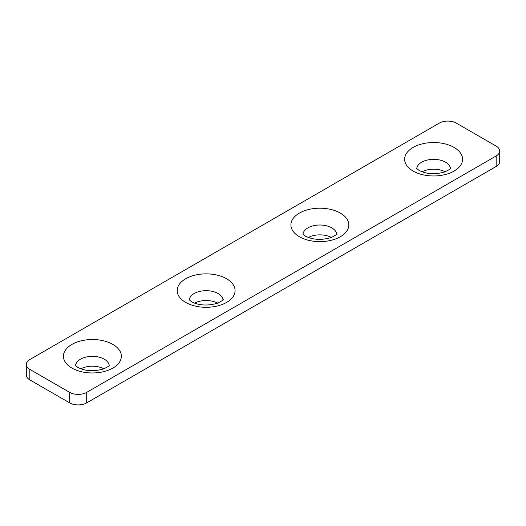 <?xml version="1.0" encoding="UTF-8"?>
<svg xmlns="http://www.w3.org/2000/svg" width="526" height="526" viewBox="0 0 526 526"><rect width="100%" height="100%" fill="white"/><g stroke="black" fill="none" stroke-linecap="round" stroke-linejoin="round"><path stroke-width="0.79" d="M422.082 171.818A16.891 9.751 180 0 1 445.141 171.818M308.341 237.489A16.891 9.751 180 0 1 331.4 237.489M80.859 368.825A16.891 9.751 180 0 1 103.918 368.825M194.6 303.154A16.891 9.751 180 0 1 217.659 303.154M26.3 364.452L26.3 374.966A12.065 6.963 0 0 0 29.831 379.89L69.642 402.87A12.065 6.963 0 0 0 86.705 402.87L496.169 166.472A12.065 6.963 0 0 0 499.7 161.548L499.7 151.034A12.065 6.963 0 0 0 496.169 146.11L456.358 123.13A12.065 6.963 0 0 0 439.295 123.13L29.831 359.528A12.065 6.963 0 0 0 26.3 364.452A12.065 6.963 0 0 0 29.831 369.383L69.642 392.363A12.065 6.963 0 0 0 86.705 392.363L496.169 155.966A12.065 6.963 0 0 0 499.7 151.034M454.083 147.425A28.956 16.714 180 0 1 454.083 171.068A28.956 16.714 180 0 1 413.134 171.068A28.956 16.714 180 0 1 413.134 147.425A28.956 16.714 180 0 1 454.083 147.425M450.473 168.57A16.891 9.751 0 0 0 445.555 162.199A16.891 9.751 0 0 0 427.572 159.989A16.891 9.751 0 0 0 416.743 168.57M340.342 213.096A28.956 16.714 180 0 1 340.342 236.733A28.956 16.714 180 0 1 299.399 236.733A28.956 16.714 180 0 1 299.399 213.096A28.956 16.714 180 0 1 340.342 213.096M336.732 234.234A16.891 9.751 0 0 0 331.814 227.87A16.891 9.751 0 0 0 313.831 225.654A16.891 9.751 0 0 0 303.002 234.234M226.601 278.76A28.956 16.714 180 0 1 226.601 302.397A28.956 16.714 180 0 1 185.658 302.397A28.956 16.714 180 0 1 185.658 278.76A28.956 16.714 180 0 1 226.601 278.76M222.998 299.905A16.891 9.751 0 0 0 218.073 293.534A16.891 9.751 0 0 0 200.09 291.325A16.891 9.751 0 0 0 189.268 299.905M112.866 344.425A28.956 16.714 180 0 1 112.866 368.068A28.956 16.714 180 0 1 71.917 368.068A28.956 16.714 180 0 1 71.917 344.425A28.956 16.714 180 0 1 112.866 344.425M109.257 365.57A16.891 9.751 0 0 0 104.332 359.205A16.891 9.751 0 0 0 86.349 356.99A16.891 9.751 0 0 0 75.527 365.57M29.831 369.383L29.831 379.89M69.642 392.363L69.642 402.87M86.705 392.363L86.705 402.87M496.169 155.966L496.169 166.472M450.637 168.34C451.696 168.182 449.835 169.352 445.042 171.857C435.311 174.685 426.685 174.218 419.169 170.47L416.585 168.34M336.896 234.004C337.962 233.846 336.094 235.017 331.301 237.522C321.57 240.349 312.95 239.889 305.428 236.135L302.844 234.004M223.155 299.669C224.221 299.511 222.353 300.688 217.567 303.193C207.836 306.014 199.209 305.553 191.688 301.806L189.104 299.669M109.415 365.34C110.48 365.182 108.612 366.352 103.826 368.857C94.095 371.685 85.468 371.218 77.947 367.47L75.363 365.34"/></g></svg>

